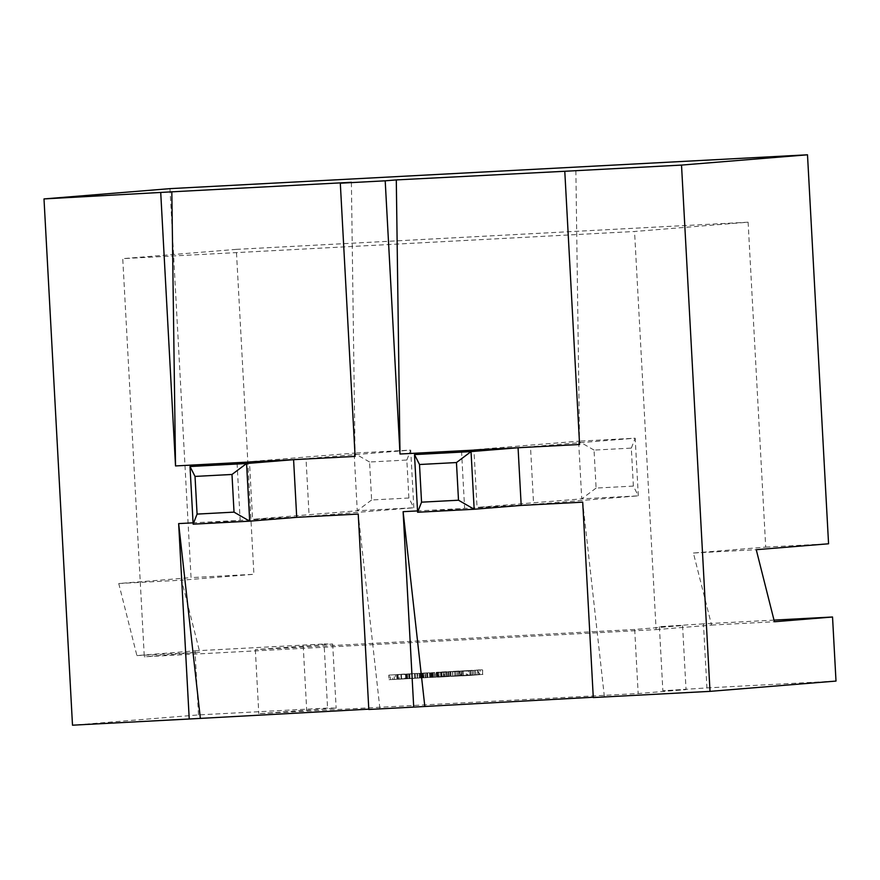 <?xml version="1.0" encoding="UTF-8"?>
<svg xmlns="http://www.w3.org/2000/svg" width="880" height="880" viewBox="0 0 880 880"><rect width="100%" height="100%" fill="white"/><g stroke="black" fill="none" stroke-linecap="round" stroke-linejoin="round"><path stroke-width="0.66" stroke-dasharray="4.4 3.3" d="M774.004 620.114L703.461 623.854L706.926 687.918L662.86 690.767L686.037 689.623L638.165 693.539L258.797 713.68L336.138 708.114L327.558 708.059L198.484 714.912L72.501 725.197M706.926 687.918L836 681.076M593.274 697.246L604.373 696.652L593.285 697.554M368.797 709.159L379.896 708.565L368.808 709.478M355.102 456.412L351.395 182.292M521.191 505.417L417.538 510.917M417.604 512.259L464.629 508.409L461.505 450.758M296.714 517.33L193.061 522.83M193.138 524.172L240.152 520.333L237.039 462.671M579.579 444.488L575.872 170.379M656.106 629.618L711.568 625.086L693.407 553.025L765.71 547.118L748.11 222.2L634.546 231.484L122.749 258.643L144.309 656.777L656.106 629.618L634.546 231.484M748.11 222.2L236.313 249.37L253.902 574.288L181.599 580.195L199.76 652.256L144.309 656.777M236.313 249.37L122.749 258.643M169.983 188.639L191.048 577.621L253.902 574.288M765.71 547.118L828.564 543.785M198.484 714.912L195.019 650.848L136.906 655.589L118.745 583.528L191.048 577.621M703.461 623.854L659.384 626.703L682.572 625.559L634.7 629.475L255.332 649.605L332.673 644.039L324.093 643.995L327.558 708.059M195.019 650.848L324.093 643.995M136.906 655.589L199.76 652.256M711.568 625.086L774.422 621.753M408.892 498.014L406.835 460.031L369.567 462.011L371.624 499.983L408.892 498.014L413.831 507.76L410.707 450.109L354.145 453.112L357.269 510.763L413.831 507.76L309.133 516.318L252.582 519.31L249.458 461.659L306.02 458.656L309.133 516.318M633.369 486.09L631.312 448.118L594.044 450.087L596.101 488.07L633.369 486.09L638.308 495.847L635.184 438.196L578.622 441.199L581.746 498.85L638.308 495.847L533.61 504.394L477.048 507.397L473.935 449.746L530.497 446.743L533.61 504.394M369.567 462.011L354.145 453.112L249.458 461.659M371.624 499.983L357.269 510.763L252.582 519.31M406.835 460.031L410.707 450.109L306.02 458.656M596.101 488.07L581.746 498.85L477.048 507.397M594.044 450.087L578.622 441.199L473.935 449.746M631.312 448.118L635.184 438.196L530.497 446.743M118.745 583.528L181.599 580.195M693.407 553.025L756.25 549.692M604.373 696.652L582.703 502.15M379.896 708.565L358.226 514.063M255.332 649.605L258.797 713.68M634.7 629.475L638.165 693.539M659.384 626.703L662.86 690.767M682.572 625.559L686.037 689.623M303.204 645.7L306.68 709.764M332.673 644.039L336.138 708.114M477.862 669.977L482.669 669.845L475.717 670.208L479.49 669.9L477.862 669.977L478.115 674.553L474.221 674.872L482.592 674.443L482.339 669.867M482.592 674.443L482.669 669.845M482.911 674.421L475.959 674.784L479.743 674.476L479.49 669.9L475.772 670.197M476.025 674.773L478.115 674.553M463.221 670.857L463.474 675.433L470.965 675.004L463.408 675.444M461.813 675.521L472.703 674.905L461.901 675.521M461.802 675.521L461.56 670.945L472.45 670.329L461.648 670.945M459.162 675.598L448.712 676.247L461.967 675.411L459.162 675.598L458.92 671.022L448.459 671.671L458.92 671.022M448.712 676.247L448.459 671.671M450.34 676.159L450.087 671.583M458.865 675.62L458.623 671.044M455.939 675.862L455.697 671.286M457.545 675.774L457.303 671.198M461.967 675.411L461.725 670.835M460.361 675.499L460.119 670.923M448.547 676.159L436.59 676.885L448.547 676.159L448.294 671.583L436.337 672.309L448.294 671.583M436.59 676.885L436.337 672.309M438.196 676.808L437.943 672.232M446.6 676.28L446.347 671.704M443.696 676.511L443.443 671.935M445.313 676.423L445.06 671.847M466.125 670.769L480.084 670.032L466.125 670.769L466.367 675.345L461.945 675.708L461.692 671.132M461.945 675.708L463.551 675.62L463.298 671.044M463.551 675.62L467.126 675.334L466.873 670.758M467.126 675.334L470.041 675.235L469.788 670.659M470.041 675.235L471.13 675.169L470.877 670.593M471.13 675.169L477.84 674.762L477.598 670.186M477.84 674.762L474.265 675.059L474.023 670.483M474.265 675.059L475.893 674.971L475.651 670.395M475.893 674.971L480.326 674.608L480.084 670.032M480.326 674.608L478.874 674.685L478.621 670.109M478.874 674.685L471.075 675.158L470.822 670.582M471.075 675.158L467.874 675.268L467.621 670.692M467.874 675.268L466.367 675.345M460.24 671.088L461.868 671L460.24 671.088L460.493 675.664L459.778 671.121M460.031 675.697L461.648 675.609L461.406 671.033M461.648 675.609L461.868 671M462.121 675.576L460.493 675.664M459.03 671.187L455.818 671.44L460.658 671.099L459.03 671.187L459.283 675.763L456.071 676.016L455.818 671.44M456.071 676.016L457.699 675.939L457.446 671.363M457.699 675.939L460.911 675.675L460.658 671.099M460.911 675.675L459.283 675.763M443.982 672.067L454.487 671.44L443.982 672.067L444.235 676.643L443.663 672.089M443.916 676.665L454.729 676.016L454.487 671.44L454.74 676.016L447.15 676.401L446.897 671.825M447.15 676.401L446.6 671.847M446.853 676.423L451.066 676.269L450.813 671.693L452.507 671.55M452.76 676.137L444.235 676.643M442.376 676.654L431.948 677.303L445.203 676.467L442.376 676.654L442.134 672.078L431.695 672.727L442.134 672.078M431.948 677.303L431.695 672.727M433.554 677.215L433.301 672.639M442.079 676.676L441.837 672.1M439.153 676.918L438.911 672.342M440.781 676.83L440.539 672.254M445.203 676.467L444.95 671.891M443.575 676.555L443.333 671.979M417.582 673.464L422.323 673.134L417.582 673.464L417.505 678.073L417.252 673.497M417.505 678.073L420.585 677.897L420.332 673.321M420.585 677.897L422.576 677.71L422.323 673.134L430.969 672.683M431.222 677.259L417.824 678.04M429.517 677.358L421.74 677.82L423.885 677.644L423.643 673.068L427.339 672.936L421.487 673.244L429.275 672.782M405.746 678.689L417.252 678.018L405.746 678.689L405.493 674.113L416.999 673.442L405.493 674.113M417.329 678.007L407.011 678.579L406.769 674.003L417.076 673.431M414.81 678.172L414.568 673.596M406.065 678.667L405.823 674.091M415.349 673.53L408.683 673.893L414.876 673.563L415.118 678.139L408.925 678.469L408.683 673.893M408.925 678.469L415.602 678.106M404.91 678.612L396.957 679.162L406.538 678.524L404.91 678.612L404.657 674.036L396.715 674.586L404.657 674.036M397.276 679.129L397.034 674.553M396.957 679.162L396.715 674.586M406.538 678.524L406.285 673.948M462.099 671.275L474.133 670.516L462.099 671.275L462.352 675.851L461.78 671.297M462.022 675.873L469.953 675.455L469.7 670.879M469.953 675.455L474.386 675.092L474.133 670.516M474.386 675.092L472.78 675.18L472.527 670.593M472.78 675.18L468.666 675.51L468.413 670.934M468.666 675.51L462.352 675.851M452.727 676.346L452.474 671.77L459.965 671.33L452.408 671.77M450.791 671.847L451.044 676.423L461.956 675.807L451.242 676.412M437.69 677.16L449.174 676.489L437.69 677.16L437.437 672.584L448.921 671.913L437.437 672.584M449.251 676.478L438.944 677.05L438.691 672.474L449.009 671.902M446.754 676.643L446.512 672.067M438.009 677.138L437.756 672.562M447.282 672.001L440.627 672.364L446.82 672.034L447.062 676.61L440.869 676.94L440.627 672.364M440.869 676.94L447.535 676.577M431.343 677.38L437.481 677.094L431.343 677.38L431.101 672.804L433.356 672.727L429.484 672.936L435.974 672.551M433.059 677.292L432.806 672.716L433.059 677.292M430.045 677.49L429.792 672.914M429.726 677.512L429.484 672.936M433.29 677.325L433.048 672.749M430.804 677.534L430.551 672.958M432.41 677.446L432.168 672.87M434.896 677.237L434.654 672.661M437.162 677.116L436.92 672.54M437.481 677.094L437.228 672.518M436.216 677.138L435.215 677.215L434.962 672.639L431.101 672.804M431.673 677.358L431.42 672.782M421.762 677.886L427.9 677.6L421.762 677.886L421.52 673.31L423.775 673.233L419.903 673.442L426.393 673.068M423.478 677.798L423.225 673.222L423.478 677.798M420.464 677.996L420.211 673.42M420.145 678.029L419.903 673.442M423.709 677.831L423.467 673.255M421.223 678.04L420.981 673.464M422.829 677.952L422.587 673.376M425.315 677.754L425.073 673.178M427.581 677.633L427.339 673.057M427.9 677.6L427.647 673.024M426.635 677.644L425.634 677.721L425.381 673.145L421.52 673.31M422.092 677.864L421.839 673.288M417.681 678.095L409.706 678.645L419.287 678.018L417.681 678.095L417.428 673.519L409.453 674.069L417.428 673.519M410.025 678.623L409.783 674.047M409.706 678.645L409.453 674.069M419.287 678.018L419.034 673.442M397.98 679.272L409.486 678.59L397.98 679.272L397.727 674.696L409.233 674.014L397.727 674.696M409.563 678.59L399.245 679.162L399.003 674.586L409.321 674.014M407.044 678.744L406.802 674.168M398.299 679.25L398.057 674.674M407.583 674.102L400.917 674.476L407.11 674.146L407.352 678.722L401.17 679.052L400.917 674.476M401.17 679.052L407.836 678.678M389.092 675.081L397.375 674.619L389.092 675.081L389.059 679.679L388.806 675.103M389.059 679.679L390.555 679.602L390.313 675.026M390.555 679.602L395.703 679.305L395.45 674.729M395.703 679.305L392.777 679.547L392.524 674.971M392.777 679.547L394.405 679.459L394.152 674.883M394.405 679.459L397.628 679.195L397.375 674.619M397.628 679.195L389.334 679.657M474.221 674.872L473.979 670.296M421.74 677.82L421.487 673.244L421.696 677.831M409.398 678.436L409.145 673.86M441.342 676.907L441.089 672.331M401.632 679.008L401.39 674.432M474.155 674.883L473.913 670.307M475.728 674.795L475.475 670.219M470.965 675.004L470.723 670.428M472.571 674.905L472.329 670.329M452.815 676.126L452.573 671.55M431.046 677.27L430.804 672.694M429.759 677.347L429.517 672.771M417.23 678.018L416.977 673.442M415.393 678.117L415.151 673.541M460.218 675.906L459.976 671.33M461.824 675.807L461.582 671.231M449.152 676.489L448.91 671.913M447.326 676.588L447.084 672.012M434.808 677.204L434.555 672.628M436.381 677.127L436.139 672.551M425.227 677.721L424.985 673.145M426.8 677.633L426.558 673.057M409.464 678.59L409.222 674.014M407.627 678.689L407.385 674.113"/><path stroke-width="1.32" d="M774.004 620.114L832.535 617.001L836 681.076L710.017 691.361L681.516 165.088L564.784 171.281L579.579 444.488L518.067 447.755L521.191 505.417L474.166 509.256L471.042 451.594L414.491 454.597L417.604 512.259L474.166 509.256L458.502 500.214L421.553 502.172L419.507 464.508L456.456 462.55L458.502 500.214M521.191 505.417L582.703 502.15L593.285 697.554L710.017 691.361M593.274 697.246L413.71 707.091L403.117 511.676L417.538 510.917M234.025 512.127L197.076 514.096L195.03 476.421L231.99 474.463L234.025 512.127L249.689 521.169L246.576 463.518L293.59 459.668L175.527 465.938L171.82 191.829L351.395 182.292L340.307 183.205L355.102 456.412L293.59 459.668L296.714 517.33L358.226 514.063L368.808 709.478L413.71 707.091M368.797 709.159L189.233 719.004L178.651 523.6L193.061 522.83M171.82 191.829L44 198.924L72.501 725.197L189.233 719.004M175.527 465.938L160.732 192.731M456.456 462.55L471.042 451.594L518.067 447.755L400.004 454.025L385.198 180.818L340.307 183.205M832.535 617.001L774.422 621.753L756.25 549.692L828.564 543.785L807.499 154.803L169.983 188.639L44 198.924M400.004 454.025L396.297 179.916L385.198 180.818M396.297 179.916L564.784 171.281M807.499 154.803L681.516 165.088M424.798 706.189L403.117 511.676M419.507 464.508L414.491 454.597L461.505 450.758M421.553 502.172L417.604 512.259M200.321 718.102L178.651 523.6M231.99 474.463L246.576 463.518L190.014 466.521L193.138 524.172L249.689 521.169L296.714 517.33M197.076 514.096L193.138 524.172M195.03 476.421L190.014 466.521L237.039 462.671"/></g></svg>
